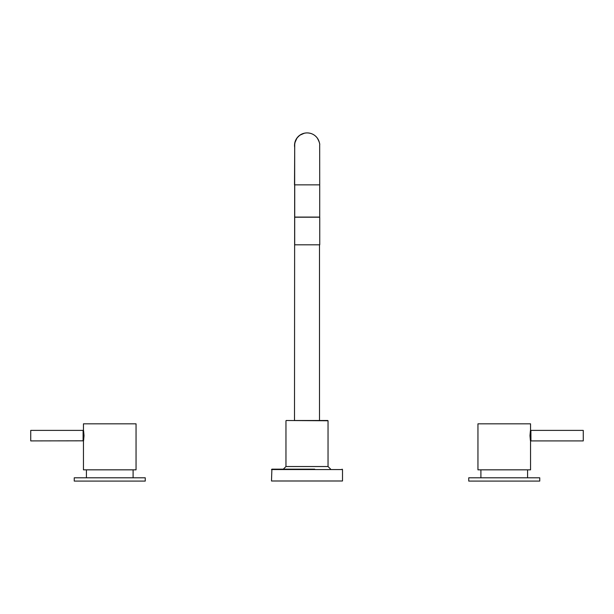 <?xml version="1.0" encoding="UTF-8"?>
<svg xmlns="http://www.w3.org/2000/svg" width="614" height="614" viewBox="0 0 614 614"><rect width="100%" height="100%" fill="white"/><g stroke="black" fill="none" stroke-linecap="round" stroke-linejoin="round"><path stroke-width="0.92" d="M319.487 143.208A12.495 12.495 90 0 0 307.184 132.916A12.495 12.495 90 0 0 294.697 145.71A12.495 12.495 90 0 1 307.184 132.916L307.031 132.916A12.495 12.495 90 0 0 294.705 147.429M294.728 217.072L319.71 217.072L319.71 184.86L294.728 184.86L294.728 217.072M319.748 217.202L294.697 217.202L294.697 244.817L319.748 244.817L319.748 217.202M294.313 420.506L327.776 420.506L294.313 420.506M314.713 469.157L271.887 469.157L271.495 480.992L342.505 480.992L342.505 469.556L271.495 469.556M312.204 469.157L283.33 469.157L285.963 466.533L328.037 466.533L330.67 469.157M145.257 477.799L74.248 477.799L74.248 481.084L145.257 481.084L145.257 477.799M83.105 440.913L83.105 430.391L30.738 430.391L30.738 440.913L83.473 440.814M530.933 439.309L530.895 430.391L583.262 430.391L583.262 440.913L530.895 440.913L530.933 439.309M535.845 477.799L539.752 477.799L539.752 481.084L468.743 481.084L468.743 477.799L535.845 477.799M83.45 441.013L83.45 469.84L136.047 469.84L136.047 423.821L83.45 423.821L83.45 430.291M84.018 435.656C83.427 442.533 83.389 442.533 83.911 435.656C83.389 428.772 83.427 428.772 84.018 435.656M530.089 435.656C530.611 428.772 530.573 428.772 529.982 435.656C530.573 442.533 530.611 442.533 530.089 435.656M530.55 430.299L530.55 423.821L477.953 423.821L477.953 469.84L530.55 469.84L530.55 441.005M294.505 420.506L294.697 145.672M328.037 466.533L328.037 420.767L286.224 420.506M319.71 184.86L319.671 145.05C319.986 143.814 319.165 141.45 317.223 137.966C314.675 134.696 311.329 133.015 307.184 132.916M285.963 420.767L285.963 466.533M342.505 469.556L342.113 469.157M319.495 244.817L319.495 420.506M294.505 184.86L294.735 143.208M294.774 143.008L296.999 137.966L299.793 135.226L304.367 133.2M133.092 469.84L133.092 477.799M86.413 469.84L86.413 477.799M527.587 469.84L527.587 477.799M480.908 469.84L480.908 477.799"/></g></svg>
